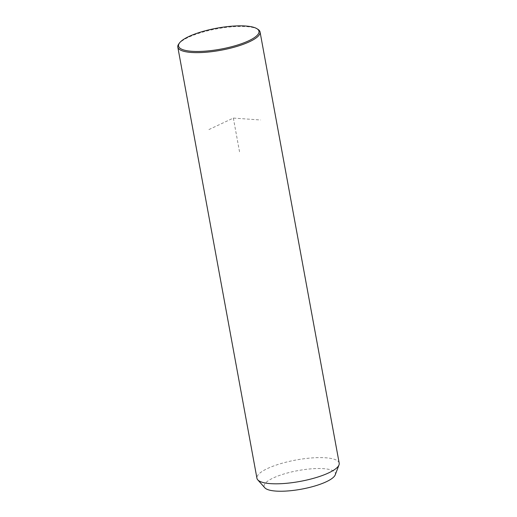 <?xml version="1.0" encoding="UTF-8"?>
<svg xmlns="http://www.w3.org/2000/svg" width="517" height="517" viewBox="0 0 517 517"><rect width="100%" height="100%" fill="white"/><g stroke="black" fill="none" stroke-linecap="round" stroke-linejoin="round"><path stroke-width="0.39" stroke-dasharray="2.58 1.94" d="M339.197 463.161A41.819 10.896 -10.4 0 0 301.825 459.051A41.819 10.896 -10.4 0 0 257.983 475.02A41.819 10.896 -10.4 0 0 256.936 478.257M335.229 474.864A36.242 9.442 -10.4 0 0 305.773 469.397A36.242 9.442 -10.4 0 0 265.008 483.615A36.242 9.442 -10.4 0 0 264.807 487.789M258.009 29.379A41.819 10.896 -10.4 0 0 217.075 28.803A41.819 10.896 -10.4 0 0 178.843 43.855M208.92 129.567L233.348 118.076L260.607 119.989M233.348 118.076L239.823 153.375"/><path stroke-width="0.78" d="M178.843 43.855A41.819 10.896 -10.4 0 0 178.798 43.919A41.819 10.896 -10.4 0 0 177.803 47.086L256.936 478.257A41.819 10.896 -10.4 0 0 257.744 479.834A41.819 10.896 -10.4 0 0 297.521 481.863A41.819 10.896 -10.4 0 0 338.157 466.392A41.819 10.896 -10.4 0 0 339.003 464.919A41.819 10.896 -10.4 0 0 339.197 463.161L260.064 31.989A41.819 10.896 -10.4 0 0 258.009 29.379L256.975 28.726A40.888 10.65 -10.4 0 0 216.953 28.164A40.888 10.65 -10.4 0 0 179.573 42.872A40.888 10.65 -10.4 0 0 179.528 42.937A40.888 10.65 -10.4 0 0 209.669 50.75A40.888 10.65 -10.4 0 0 257.964 34.439A40.888 10.65 -10.4 0 0 256.975 28.726M257.744 479.834L264.807 487.789A36.242 9.442 -10.4 0 0 299.278 489.547A36.242 9.442 -10.4 0 0 334.493 476.138A36.242 9.442 -10.4 0 0 335.229 474.864L339.003 464.919M177.803 47.086A41.819 10.896 -10.4 0 0 215.175 51.196A41.819 10.896 -10.4 0 0 259.017 35.227A41.819 10.896 -10.4 0 0 260.064 31.989M179.528 42.937L178.798 43.919"/></g></svg>
